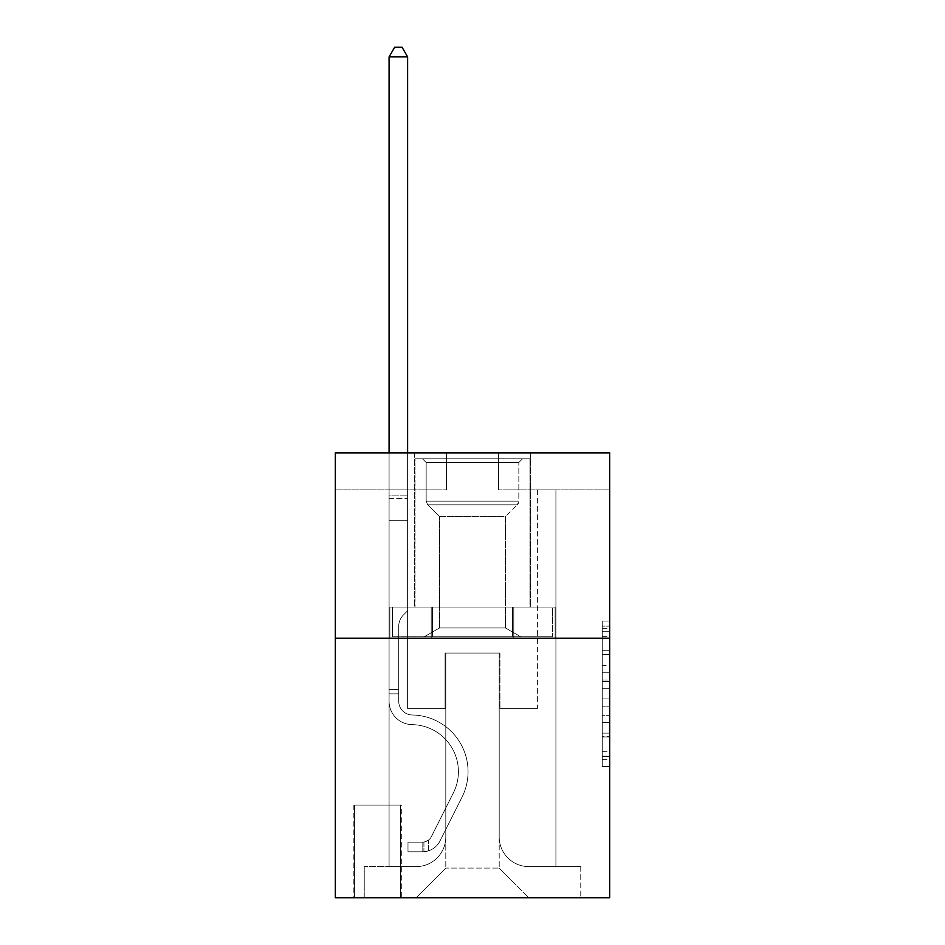 <?xml version="1.0" encoding="UTF-8"?>
<svg xmlns="http://www.w3.org/2000/svg" width="945" height="945" viewBox="0 0 945 945"><rect width="100%" height="100%" fill="white"/><g stroke="black" fill="none" stroke-linecap="round" stroke-linejoin="round"><path stroke-width="0.71" stroke-dasharray="4.72 3.54" d="M602.26 665.457L602.26 688.74L609.679 688.74L609.679 759.343L609.679 628.33L609.679 688.74L602.26 688.74L602.26 626.145L602.26 766.619L602.26 621.054L602.26 756.425L609.679 756.425L602.26 756.425L609.679 756.425L602.26 756.425L602.26 733.143L602.26 766.619L609.679 766.619L609.679 621.054L609.679 756.071L609.679 698.934L602.26 698.934L609.679 698.934L609.679 733.143L609.679 631.248L602.26 631.248L609.679 631.248L609.679 766.619L609.679 628.33L609.679 766.619L602.26 766.619L602.26 621.054L609.679 621.054L609.679 628.33L609.679 621.054L609.679 628.33L609.679 621.054L609.679 626.145L609.679 621.054L602.26 621.054L602.26 631.248L609.679 631.248L602.26 631.248L602.26 665.457L609.679 665.457M530.334 452.856L530.334 607.08L414.666 607.08L530.334 607.08L414.666 607.08L530.334 607.08L530.334 452.856L414.666 452.856L414.666 607.08L414.666 452.856L530.334 452.856M401.318 805.057L353.855 805.057L401.318 805.057L401.318 897.75L353.855 897.75L401.318 897.75M353.855 805.057L353.855 897.75M609.679 680.01L609.679 672.734L609.679 680.01L602.26 680.01L602.26 650.715L602.26 736.958L602.26 715.306L609.679 715.306L602.26 715.306L602.26 766.619L609.679 766.619L602.26 766.619L609.679 766.619L602.26 766.619L602.26 621.054L609.679 621.054L602.26 621.054L609.679 621.054L602.26 621.054L602.26 680.01L609.679 680.01M609.679 638.229L609.679 897.75L335.321 897.75L335.321 638.229L609.679 638.229L609.679 452.856L498.452 452.856L609.679 452.856L609.679 489.923L609.679 452.856L335.321 452.856L446.548 452.856L335.321 452.856L335.321 638.229L609.679 638.229L335.321 638.229M389.08 489.923L389.08 866.612L416.143 866.612A29.661 29.661 0 0 0 445.804 836.951L445.804 653.054L445.804 868.089L445.804 653.054L445.804 868.089L445.804 653.054L499.196 653.054L499.196 836.951A29.661 29.661 0 0 0 528.857 866.612L555.92 866.612L555.92 489.923L555.92 866.612L555.92 489.923L555.92 866.612L555.92 489.923L555.92 866.612L555.92 489.923L555.92 866.612L555.92 489.923L555.92 866.612L555.92 489.923L555.92 866.612L555.92 489.923L555.92 866.612L555.92 489.923L555.92 866.612L555.92 489.923L555.92 866.612L555.92 489.923L555.92 866.612L555.92 489.923L555.92 866.612L580.762 866.612L528.857 866.612L555.92 866.612L528.857 866.612L555.92 866.612L528.857 866.612L555.92 866.612L528.857 866.612L555.92 866.612L528.857 866.612L555.92 866.612L528.857 866.612L555.92 866.612L528.857 866.612L555.92 866.612L528.857 866.612L555.92 866.612L528.857 866.612L555.92 866.612L528.857 866.612L555.92 866.612L555.92 489.923L537.386 489.923L555.92 489.923L537.386 489.923L555.92 489.923L537.386 489.923L555.92 489.923L537.386 489.923L555.92 489.923L537.386 489.923L555.92 489.923L537.386 489.923L555.92 489.923L537.386 489.923L555.92 489.923L537.386 489.923L555.92 489.923L537.386 489.923L555.92 489.923L537.386 489.923L555.92 489.923L537.386 489.923L555.92 489.923L537.386 489.923L555.92 489.923L555.92 866.612L528.857 866.612A29.661 29.661 0 0 1 499.196 836.951A29.661 29.661 0 0 0 528.857 866.612A29.661 29.661 0 0 1 499.196 836.951A29.661 29.661 0 0 0 528.857 866.612A29.661 29.661 0 0 1 499.196 836.951A29.661 29.661 0 0 0 528.857 866.612A29.661 29.661 0 0 1 499.196 836.951A29.661 29.661 0 0 0 528.857 866.612A29.661 29.661 0 0 1 499.196 836.951A29.661 29.661 0 0 0 528.857 866.612A29.661 29.661 0 0 1 499.196 836.951A29.661 29.661 0 0 0 528.857 866.612A29.661 29.661 0 0 1 499.196 836.951A29.661 29.661 0 0 0 528.857 866.612A29.661 29.661 0 0 1 499.196 836.951A29.661 29.661 0 0 0 528.857 866.612A29.661 29.661 0 0 1 499.196 836.951A29.661 29.661 0 0 0 528.857 866.612A29.661 29.661 0 0 1 499.196 836.951A29.661 29.661 0 0 0 528.857 866.612A29.661 29.661 0 0 1 499.196 836.951L499.196 653.054L499.196 868.089L445.804 868.089L499.196 868.089L528.857 897.75L580.762 897.75L416.143 897.75L528.857 897.75L499.196 868.089L528.857 897.75L499.196 868.089L499.196 653.054L499.196 868.089L499.196 653.054L445.06 653.054L445.06 708.667L407.614 708.667L407.614 489.923L389.08 489.923L389.08 866.612L416.143 866.612A29.661 29.661 0 0 0 445.804 836.951L445.804 653.054L445.06 653.054L445.06 708.667L407.614 708.667L407.614 489.923L389.08 489.923L389.08 866.612L416.143 866.612L364.238 866.612L416.143 866.612L389.08 866.612L389.08 489.923L389.08 866.612L389.08 489.923L389.08 866.612L389.08 489.923L389.08 866.612L389.08 489.923L389.08 866.612L389.08 489.923L389.08 866.612L389.08 489.923L389.08 866.612L389.08 489.923L389.08 866.612L389.08 489.923L389.08 866.612L389.08 489.923L389.08 866.612L389.08 489.923L407.614 489.923L389.08 489.923L407.614 489.923L389.08 489.923L407.614 489.923L389.08 489.923L407.614 489.923L389.08 489.923L407.614 489.923L389.08 489.923L407.614 489.923L389.08 489.923L407.614 489.923L389.08 489.923L407.614 489.923L389.08 489.923L407.614 489.923L389.08 489.923L407.614 489.923L389.08 489.923L407.614 489.923L389.08 489.923L389.08 866.612L389.08 489.923M445.804 836.951L445.804 653.054L445.06 653.054L445.06 708.667L407.614 708.667L407.614 489.923L407.614 708.667L407.614 489.923L407.614 708.667L407.614 489.923L407.614 708.667L407.614 489.923L407.614 708.667L407.614 489.923L407.614 708.667L407.614 489.923L407.614 708.667L407.614 489.923L407.614 708.667L407.614 489.923L407.614 708.667L407.614 489.923L407.614 708.667L407.614 489.923L407.614 708.667L407.614 489.923L407.614 708.667L445.06 708.667L407.614 708.667L445.06 708.667L407.614 708.667L445.06 708.667L407.614 708.667L445.06 708.667L407.614 708.667L445.06 708.667L407.614 708.667L445.06 708.667L407.614 708.667L445.06 708.667L407.614 708.667L445.06 708.667L407.614 708.667L445.06 708.667L407.614 708.667L445.06 708.667L407.614 708.667L445.06 708.667L445.06 653.054L445.06 708.667L445.06 653.054L445.06 708.667L445.06 653.054L445.06 708.667L445.06 653.054L445.06 708.667L445.06 653.054L445.06 708.667L445.06 653.054L445.06 708.667L445.06 653.054L445.06 708.667L445.06 653.054L445.06 708.667L445.06 653.054L445.06 708.667L445.06 653.054L445.06 708.667L445.06 653.054L445.804 653.054L445.06 653.054L445.804 653.054L445.06 653.054L445.804 653.054L445.06 653.054L445.804 653.054L445.06 653.054L445.804 653.054L445.06 653.054L445.804 653.054L445.06 653.054L445.804 653.054L445.06 653.054L445.804 653.054L445.06 653.054L445.804 653.054L445.06 653.054L445.804 653.054L445.06 653.054L445.804 653.054L445.804 836.951A29.661 29.661 0 0 1 416.143 866.612A29.661 29.661 0 0 0 445.804 836.951A29.661 29.661 0 0 1 416.143 866.612A29.661 29.661 0 0 0 445.804 836.951A29.661 29.661 0 0 1 416.143 866.612A29.661 29.661 0 0 0 445.804 836.951A29.661 29.661 0 0 1 416.143 866.612A29.661 29.661 0 0 0 445.804 836.951A29.661 29.661 0 0 1 416.143 866.612A29.661 29.661 0 0 0 445.804 836.951A29.661 29.661 0 0 1 416.143 866.612A29.661 29.661 0 0 0 445.804 836.951A29.661 29.661 0 0 1 416.143 866.612A29.661 29.661 0 0 0 445.804 836.951A29.661 29.661 0 0 1 416.143 866.612A29.661 29.661 0 0 0 445.804 836.951A29.661 29.661 0 0 1 416.143 866.612A29.661 29.661 0 0 0 445.804 836.951A29.661 29.661 0 0 1 416.143 866.612A29.661 29.661 0 0 0 445.804 836.951M609.679 489.923L498.452 489.923L609.679 489.923M335.321 489.923L446.548 489.923L335.321 489.923L335.321 452.856L335.321 489.923M354.599 897.75L400.574 897.75L354.599 897.75L354.599 805.057L400.574 805.057L400.574 897.75L400.574 805.057L354.599 805.057L354.599 897.75M364.238 897.75L416.143 897.75L445.804 868.089L416.143 897.75L445.804 868.089L416.143 897.75L364.238 897.75L364.238 866.612L364.238 897.75M499.94 653.054L499.196 653.054L499.94 653.054L499.196 653.054L499.94 653.054L499.196 653.054L499.94 653.054L499.196 653.054L499.94 653.054L499.196 653.054L499.94 653.054L499.196 653.054L499.94 653.054L499.196 653.054L499.94 653.054L499.196 653.054L499.94 653.054L499.196 653.054L499.94 653.054L499.196 653.054L499.94 653.054L499.196 653.054L499.94 653.054L499.196 653.054L499.94 653.054L499.94 708.667L499.94 653.054M498.452 489.923L498.452 452.856L498.452 489.923M446.548 489.923L446.548 452.856L446.548 489.923M580.762 866.612L580.762 897.75L580.762 866.612M537.386 489.923L537.386 708.667L499.94 708.667L537.386 708.667L499.94 708.667L537.386 708.667L499.94 708.667L537.386 708.667L499.94 708.667L537.386 708.667L499.94 708.667L537.386 708.667L499.94 708.667L537.386 708.667L499.94 708.667L537.386 708.667L499.94 708.667L537.386 708.667L499.94 708.667L537.386 708.667L499.94 708.667L537.386 708.667L499.94 708.667L537.386 708.667L499.94 708.667L537.386 708.667L537.386 489.923M555.128 638.229L389.872 638.229L555.128 638.229L555.128 607.08L389.872 607.08L513.808 607.08L513.808 638.229L513.808 607.08L431.192 607.08L431.192 638.229L431.192 607.08L389.872 607.08L389.872 638.229L389.872 607.08L555.128 607.08L555.128 638.229M431.192 607.08L431.192 638.229L431.192 607.08M513.808 607.08L513.808 638.229L513.808 607.08M602.26 688.74L609.679 688.74L602.26 688.74M602.26 626.145L602.26 621.054L602.26 626.145L609.679 626.145L602.26 626.145M602.26 736.592L602.26 706.21L602.26 736.592L609.679 736.592L602.26 736.592M602.26 706.21L602.26 698.934L609.679 698.934L602.26 698.934L602.26 706.21L609.679 706.21L602.26 706.21M602.26 650.715L602.26 631.248L602.26 650.715L609.679 650.715L602.26 650.715M602.26 621.054L609.679 621.054L602.26 621.054L602.26 628.33L602.26 621.054L609.679 621.054M602.26 766.619L609.679 766.619L602.26 766.619L602.26 759.343L602.26 766.619M389.08 693.843L389.08 56.889L389.08 520.329L389.08 56.889L407.614 56.889L407.614 495.853L407.614 56.889L389.08 56.889L394.644 47.25L402.062 47.25L394.644 47.25L389.08 56.889L389.08 520.329L389.08 56.889L407.614 56.889L402.062 47.25L407.614 56.889L407.614 520.329L389.08 520.329L389.08 56.889L394.644 47.25L402.062 47.25L394.644 47.25L389.08 56.889L389.08 520.329L389.08 56.889L407.614 56.889L389.08 56.889L394.644 47.25L402.062 47.25L407.614 56.889L402.062 47.25L394.644 47.25L389.08 56.889L389.08 520.329L389.08 56.889L407.614 56.889L407.614 495.853L407.614 56.889L389.08 56.889L394.644 47.25L402.062 47.25L407.614 56.889L402.062 47.25L394.644 47.25L389.08 56.889L389.08 520.329L389.08 56.889L407.614 56.889L407.614 498.629L407.614 56.889L389.08 56.889L394.644 47.25L402.062 47.25L407.614 56.889L402.062 47.25L394.644 47.25L389.08 56.889L389.08 520.329L389.08 56.889L407.614 56.889L407.614 610.789L403.444 614.971A16.112 16.112 -9.9 0 0 398.719 626.358A16.112 16.112 170.1 0 1 403.444 614.971L407.614 610.789L407.614 520.329L389.08 520.329L389.08 701.273A23.353 23.353 -9.9 0 0 412.067 724.626A23.353 23.353 170.1 0 1 389.08 701.273L389.08 520.329L407.614 520.329L407.614 56.889L389.08 56.889L394.644 47.25L402.062 47.25L407.614 56.889L402.062 47.25L394.644 47.25L389.08 56.889L389.08 520.329L407.614 520.329L407.614 610.789L403.444 614.971A16.112 16.112 -33.2 0 0 398.719 626.358A16.112 16.112 146.8 0 1 403.444 614.971L407.614 610.789L407.614 498.629L407.614 520.329L389.08 520.329L389.08 701.273A23.353 23.353 -33.2 0 0 412.067 724.626A23.353 23.353 170.1 0 1 389.08 701.273L389.08 520.329L407.614 520.329L407.614 610.789L403.444 614.971A16.112 16.112 -33.2 0 0 398.719 626.358A16.112 16.112 146.8 0 1 403.444 614.971L407.614 610.789L407.614 495.853L407.614 520.329L389.08 520.329L389.08 701.273A23.353 23.353 -33.2 0 0 412.067 724.626A23.353 23.353 170.1 0 1 389.08 701.273L389.08 520.329L407.614 520.329L407.614 610.789L403.444 614.971A16.112 16.112 -33.2 0 0 398.719 626.358A16.112 16.112 146.8 0 1 403.444 614.971L407.614 610.789L407.614 56.889L407.614 520.329L389.08 520.329L389.08 701.273A23.353 23.353 -33.2 0 0 412.067 724.626A47.085 47.085 170.1 0 1 453.399 792.855A47.085 47.085 -9.9 0 0 412.067 724.626A23.353 23.353 146.8 0 1 389.08 701.273L389.08 520.329L407.614 520.329L407.614 610.789L403.444 614.971A16.112 16.112 -33.2 0 0 398.719 626.358A16.112 16.112 146.8 0 1 403.444 614.971L407.614 610.789L407.614 56.889L389.08 56.889L407.614 56.889L402.062 47.25L407.614 56.889L407.614 520.329L389.08 520.329L389.08 701.273A23.353 23.353 -33.2 0 0 412.067 724.626A23.353 23.353 146.8 0 1 389.08 701.273L389.08 520.329L407.614 520.329L407.614 610.789L403.444 614.971A16.112 16.112 -33.2 0 0 398.719 626.358A16.112 16.112 146.8 0 1 403.444 614.971L407.614 610.789L407.614 56.889L389.08 56.889L394.644 47.25L402.062 47.25L394.644 47.25L389.08 56.889L389.08 495.853L389.08 56.889L407.614 56.889L402.062 47.25L407.614 56.889L407.614 520.329L389.08 520.329L389.08 701.273A23.353 23.353 -33.2 0 0 412.067 724.626A23.353 23.353 146.8 0 1 389.08 701.273L389.08 520.329L407.614 520.329L407.614 610.789L403.444 614.971A16.112 16.112 -33.2 0 0 398.719 626.358A16.112 16.112 146.8 0 1 403.444 614.971L407.614 610.789L407.614 56.889L389.08 56.889L394.644 47.25L402.062 47.25L394.644 47.25L389.08 56.889L389.08 498.629L389.08 56.889L407.614 56.889L402.062 47.25L407.614 56.889L407.614 520.329L389.08 520.329L389.08 701.273A23.353 23.353 -33.2 0 0 412.067 724.626A47.085 47.085 146.8 0 1 453.399 792.855A47.085 47.085 -9.9 0 0 412.067 724.626A23.353 23.353 146.8 0 1 389.08 701.273L389.08 520.329L407.614 520.329L407.614 610.789L403.444 614.971A16.112 16.112 -33.2 0 0 398.719 626.358A16.112 16.112 146.8 0 1 403.444 614.971L407.614 610.789L407.614 56.889L389.08 56.889L394.644 47.25L402.062 47.25L394.644 47.25L389.08 56.889L389.08 701.273A23.353 23.353 -33.2 0 0 412.067 724.626A23.353 23.353 146.8 0 1 389.08 701.273L389.08 520.329L407.614 520.329L407.614 610.789L403.444 614.971A16.112 16.112 -33.2 0 0 398.719 626.358A16.112 16.112 146.8 0 1 403.444 614.971L407.614 610.789L407.614 520.329L389.08 520.329L389.08 701.273A23.353 23.353 -33.2 0 0 412.067 724.626A23.353 23.353 146.8 0 1 389.08 701.273L389.08 520.329L407.614 520.329L407.614 498.629L407.614 610.789L403.444 614.971A16.112 16.112 -33.2 0 0 398.719 626.358A16.112 16.112 146.8 0 1 403.444 614.971L407.614 610.789L407.614 520.329L389.08 520.329L389.08 701.273A23.353 23.353 -33.2 0 0 412.067 724.626A47.085 47.085 146.8 0 1 453.399 792.855A47.085 47.085 -9.9 0 0 412.067 724.626A23.353 23.353 146.8 0 1 389.08 701.273L389.08 520.329L407.614 520.329L407.614 495.853L407.614 610.789L403.444 614.971A16.112 16.112 -33.2 0 0 398.719 626.358A16.112 16.112 146.8 0 1 403.444 614.971L407.614 610.789L407.614 520.329L389.08 520.329L389.08 701.273A23.353 23.353 -33.2 0 0 412.067 724.626A23.353 23.353 146.8 0 1 389.08 701.273L389.08 520.329L407.614 520.329L407.614 56.889L402.062 47.25L407.614 56.889L407.614 610.789L403.444 614.971A16.112 16.112 -33.2 0 0 398.719 626.358A16.112 16.112 146.8 0 1 403.444 614.971L407.614 610.789L407.614 520.329L389.08 520.329L389.08 701.273L389.08 693.843L398.719 693.843L398.719 689.389L389.08 689.389L398.719 689.389L398.719 701.273L398.719 626.358L398.719 701.273A13.714 13.714 -9.9 0 0 412.221 714.987A13.714 13.714 170.1 0 1 398.719 701.273L398.719 626.358L398.719 701.273L398.719 689.389L389.08 689.389L398.719 689.389L398.719 701.273A13.714 13.714 -33.2 0 0 412.221 714.987A13.714 13.714 170.1 0 1 398.719 701.273L398.719 626.358L398.719 701.273A13.714 13.714 -33.2 0 0 412.221 714.987A13.714 13.714 170.1 0 1 398.719 701.273L398.719 626.358L398.719 701.273L398.719 689.389L389.08 689.389L398.719 689.389L398.719 701.273A13.714 13.714 -33.2 0 0 412.221 714.987A56.724 56.724 170.1 0 1 462.01 797.178A56.724 56.724 -9.9 0 0 412.221 714.987A13.714 13.714 146.8 0 1 398.719 701.273L398.719 626.358L398.719 701.273A13.714 13.714 -33.2 0 0 412.221 714.987A13.714 13.714 146.8 0 1 398.719 701.273L398.719 626.358L398.719 701.273L398.719 689.389L389.08 689.389L398.719 689.389L398.719 701.273A13.714 13.714 -33.2 0 0 412.221 714.987A13.714 13.714 146.8 0 1 398.719 701.273L398.719 626.358L398.719 701.273A13.714 13.714 -33.2 0 0 412.221 714.987A56.724 56.724 146.8 0 1 462.01 797.178A56.724 56.724 -9.9 0 0 412.221 714.987A13.714 13.714 146.8 0 1 398.719 701.273L398.719 626.358L398.719 701.273L398.719 689.389L389.08 689.389L398.719 689.389L398.719 701.273A13.714 13.714 -33.2 0 0 412.221 714.987A13.714 13.714 146.8 0 1 398.719 701.273L398.719 626.358L398.719 701.273A13.714 13.714 -33.2 0 0 412.221 714.987A13.714 13.714 146.8 0 1 398.719 701.273L398.719 626.358L398.719 701.273L398.719 689.389L389.08 689.389L398.719 689.389L398.719 701.273A13.714 13.714 -33.2 0 0 412.221 714.987A56.724 56.724 146.8 0 1 462.01 797.178A56.724 56.724 -9.9 0 0 412.221 714.987A13.714 13.714 146.8 0 1 398.719 701.273L398.719 626.358L398.719 701.273A13.714 13.714 -33.2 0 0 412.221 714.987A13.714 13.714 146.8 0 1 398.719 701.273L398.719 626.358L398.719 701.273L398.719 693.843L389.08 693.843M422.817 851.776A19.644 19.644 -9.9 0 0 440.004 840.955L462.01 797.178A56.724 56.724 -33.2 0 0 412.221 714.987A13.714 13.714 146.8 0 1 398.719 701.273A13.714 13.714 -33.2 0 0 412.221 714.987A56.724 56.724 146.8 0 1 462.01 797.178A56.724 56.724 -33.2 0 0 412.221 714.987A13.714 13.714 146.8 0 1 398.719 701.273A13.714 13.714 146.8 0 0 412.221 714.987A13.714 13.714 146.8 0 1 398.719 701.273A13.714 13.714 146.8 0 0 412.221 714.987A56.724 56.724 146.8 0 1 462.01 797.178A56.724 56.724 -33.2 0 0 412.221 714.987A13.714 13.714 146.8 0 1 398.719 701.273A13.714 13.714 146.8 0 0 412.221 714.987A56.724 56.724 146.8 0 1 462.01 797.178L440.004 840.955L462.01 797.178A56.724 56.724 -33.2 0 0 412.221 714.987A13.714 13.714 146.8 0 1 398.719 701.273A13.714 13.714 146.8 0 0 412.221 714.987A13.714 13.714 146.8 0 1 398.719 701.273A13.714 13.714 146.8 0 0 412.221 714.987A56.724 56.724 146.8 0 1 462.01 797.178A56.724 56.724 -33.2 0 0 412.221 714.987A13.714 13.714 146.8 0 1 398.719 701.273A13.714 13.714 146.8 0 0 412.221 714.987A56.724 56.724 146.8 0 1 462.01 797.178A56.724 56.724 -33.2 0 0 412.221 714.987A13.714 13.714 146.8 0 1 398.719 701.273A13.714 13.714 146.8 0 0 412.221 714.987A13.714 13.714 146.8 0 1 398.719 701.273A13.714 13.714 146.8 0 0 412.221 714.987A56.724 56.724 146.8 0 1 462.01 797.178L440.004 840.955A19.644 19.644 170.1 0 1 428.38 850.854A19.644 19.644 -9.9 0 0 440.004 840.955L462.01 797.178A56.724 56.724 -33.2 0 0 412.221 714.987A13.714 13.714 146.8 0 1 398.719 701.273A13.714 13.714 146.8 0 0 412.221 714.987A56.724 56.724 146.8 0 1 462.01 797.178A56.724 56.724 -33.2 0 0 412.221 714.987A13.714 13.714 146.8 0 1 398.719 701.273A13.714 13.714 146.8 0 0 412.221 714.987A13.714 13.714 146.8 0 1 398.719 701.273A13.714 13.714 146.8 0 0 412.221 714.987A56.724 56.724 146.8 0 1 462.01 797.178A56.724 56.724 -33.2 0 0 412.221 714.987A13.714 13.714 146.8 0 1 398.719 701.273A13.714 13.714 146.8 0 0 412.221 714.987A56.724 56.724 146.8 0 1 462.01 797.178L440.004 840.955L462.01 797.178A56.724 56.724 -33.2 0 0 412.221 714.987A56.724 56.724 -33.2 0 1 462.01 797.178A56.724 56.724 -33.2 0 0 412.221 714.987A56.724 56.724 -33.2 0 1 462.01 797.178L440.004 840.955L462.01 797.178A56.724 56.724 -33.2 0 0 412.221 714.987A56.724 56.724 -33.2 0 1 462.01 797.178L440.004 840.955A19.644 19.644 146.8 0 1 428.38 850.854C422.663 852.071 422.663 852.071 428.38 850.854C422.663 852.071 422.663 852.071 428.38 850.854A19.644 19.644 -33.2 0 0 440.004 840.955L462.01 797.178A56.724 56.724 -33.2 0 0 412.221 714.987A56.724 56.724 -33.2 0 1 462.01 797.178A56.724 56.724 -33.2 0 0 412.221 714.987A56.724 56.724 -33.2 0 1 462.01 797.178L440.004 840.955L462.01 797.178A56.724 56.724 -33.2 0 0 412.221 714.987A56.724 56.724 -33.2 0 1 462.01 797.178L440.004 840.955L462.01 797.178A56.724 56.724 -33.2 0 0 412.221 714.987A56.724 56.724 -33.2 0 1 462.01 797.178A56.724 56.724 -33.2 0 0 412.221 714.987A56.724 56.724 -33.2 0 1 462.01 797.178L440.004 840.955A19.644 19.644 146.8 0 1 428.38 850.854C422.663 852.071 422.663 852.071 428.38 850.854C422.663 852.071 422.663 852.071 428.38 850.854A19.644 19.644 -33.2 0 0 440.004 840.955L462.01 797.178A56.724 56.724 -33.2 0 0 412.221 714.987A56.724 56.724 -33.2 0 1 462.01 797.178L440.004 840.955L462.01 797.178A56.724 56.724 -33.2 0 0 412.221 714.987A56.724 56.724 -33.2 0 1 462.01 797.178A56.724 56.724 -33.2 0 0 412.221 714.987A56.724 56.724 -33.2 0 1 462.01 797.178L440.004 840.955L462.01 797.178A56.724 56.724 -33.2 0 0 412.221 714.987A56.724 56.724 -33.2 0 1 462.01 797.178L440.004 840.955A19.644 19.644 146.8 0 1 428.38 850.854C422.663 852.071 422.663 852.071 428.38 850.854C422.663 852.071 422.663 852.071 428.38 850.854A19.644 19.644 -33.2 0 0 440.004 840.955L462.01 797.178L440.004 840.955A19.644 19.644 146.8 0 1 428.38 850.854C422.663 852.071 422.663 852.071 428.38 850.854C422.663 852.071 422.663 852.071 428.38 850.854A19.644 19.644 -33.2 0 0 440.004 840.955L462.01 797.178L440.004 840.955A19.644 19.644 146.8 0 1 428.38 850.854C422.663 852.071 422.663 852.071 428.38 850.854C422.663 852.071 422.663 852.071 428.38 850.854A19.644 19.644 -33.2 0 0 440.004 840.955L462.01 797.178L440.004 840.955A19.644 19.644 146.8 0 1 428.38 850.854C422.663 852.071 422.663 852.071 428.38 850.854C422.663 852.071 422.663 852.071 428.38 850.854A19.644 19.644 -33.2 0 0 440.004 840.955L462.01 797.178L440.004 840.955A19.644 19.644 146.8 0 1 428.38 850.854C422.663 852.071 422.663 852.071 428.38 850.854C422.663 852.071 422.663 852.071 428.38 850.854A19.644 19.644 -33.2 0 0 440.004 840.955L462.01 797.178L440.004 840.955A19.644 19.644 146.8 0 1 428.38 850.854C422.663 852.071 422.663 852.071 428.38 850.854C422.663 852.071 422.663 852.071 428.38 850.854A19.644 19.644 -33.2 0 0 440.004 840.955L462.01 797.178L440.004 840.955A19.644 19.644 146.8 0 1 428.38 850.854C422.663 852.071 422.663 852.071 428.38 850.854C422.663 852.071 422.663 852.071 428.38 850.854A19.644 19.644 -33.2 0 0 440.004 840.955L462.01 797.178L440.004 840.955A19.644 19.644 146.8 0 1 428.38 850.854C422.663 852.071 422.663 852.071 428.38 850.854C422.663 852.071 422.663 852.071 428.38 850.854A19.644 19.644 -33.2 0 0 440.004 840.955L462.01 797.178L440.004 840.955A19.644 19.644 146.8 0 1 428.38 850.854C422.663 852.071 422.663 852.071 428.38 850.854C422.663 852.071 422.663 852.071 428.38 850.854A19.644 19.644 -33.2 0 0 440.004 840.955A19.644 19.644 -9.9 0 1 422.817 851.776L422.817 842.125A10.005 10.005 -9.9 0 0 431.392 836.62L453.399 792.855A47.085 47.085 -33.2 0 0 412.067 724.626A23.353 23.353 146.8 0 1 389.08 701.273A23.353 23.353 -33.2 0 0 412.067 724.626A47.085 47.085 146.8 0 1 453.399 792.855A47.085 47.085 -33.2 0 0 412.067 724.626A23.353 23.353 146.8 0 1 389.08 701.273A23.353 23.353 146.8 0 0 412.067 724.626A23.353 23.353 146.8 0 1 389.08 701.273A23.353 23.353 146.8 0 0 412.067 724.626A47.085 47.085 146.8 0 1 453.399 792.855A47.085 47.085 -33.2 0 0 412.067 724.626A23.353 23.353 146.8 0 1 389.08 701.273A23.353 23.353 146.8 0 0 412.067 724.626A47.085 47.085 146.8 0 1 453.399 792.855L431.392 836.62L453.399 792.855A47.085 47.085 -33.2 0 0 412.067 724.626A23.353 23.353 146.8 0 1 389.08 701.273A23.353 23.353 146.8 0 0 412.067 724.626A23.353 23.353 146.8 0 1 389.08 701.273A23.353 23.353 146.8 0 0 412.067 724.626A47.085 47.085 146.8 0 1 453.399 792.855A47.085 47.085 -33.2 0 0 412.067 724.626A23.353 23.353 146.8 0 1 389.08 701.273A23.353 23.353 146.8 0 0 412.067 724.626A47.085 47.085 146.8 0 1 453.399 792.855A47.085 47.085 -33.2 0 0 412.067 724.626A23.353 23.353 146.8 0 1 389.08 701.273A23.353 23.353 146.8 0 0 412.067 724.626A23.353 23.353 146.8 0 1 389.08 701.273A23.353 23.353 146.8 0 0 412.067 724.626A47.085 47.085 146.8 0 1 453.399 792.855L431.392 836.62A10.005 10.005 170.1 0 1 428.38 840.188C422.769 842.775 422.769 842.775 428.38 840.188C422.769 842.775 422.769 842.775 428.38 840.188A10.005 10.005 -9.9 0 0 431.392 836.62L453.399 792.855A47.085 47.085 -33.2 0 0 412.067 724.626A23.353 23.353 146.8 0 1 389.08 701.273A23.353 23.353 146.8 0 0 412.067 724.626A47.085 47.085 146.8 0 1 453.399 792.855A47.085 47.085 -33.2 0 0 412.067 724.626A23.353 23.353 146.8 0 1 389.08 701.273A23.353 23.353 146.8 0 0 412.067 724.626A23.353 23.353 146.8 0 1 389.08 701.273A23.353 23.353 146.8 0 0 412.067 724.626A47.085 47.085 146.8 0 1 453.399 792.855A47.085 47.085 -33.2 0 0 412.067 724.626A23.353 23.353 146.8 0 1 389.08 701.273A23.353 23.353 146.8 0 0 412.067 724.626A47.085 47.085 146.8 0 1 453.399 792.855L431.392 836.62L453.399 792.855A47.085 47.085 -33.2 0 0 412.067 724.626A47.085 47.085 -33.2 0 1 453.399 792.855A47.085 47.085 -33.2 0 0 412.067 724.626A47.085 47.085 -33.2 0 1 453.399 792.855L431.392 836.62L453.399 792.855A47.085 47.085 -33.2 0 0 412.067 724.626A47.085 47.085 -33.2 0 1 453.399 792.855L431.392 836.62A10.005 10.005 146.8 0 1 428.38 840.188C422.769 842.775 422.769 842.775 428.38 840.188C422.769 842.775 422.769 842.775 428.38 840.188A10.005 10.005 -33.2 0 0 431.392 836.62L453.399 792.855A47.085 47.085 -33.2 0 0 412.067 724.626A47.085 47.085 -33.2 0 1 453.399 792.855A47.085 47.085 -33.2 0 0 412.067 724.626A47.085 47.085 -33.2 0 1 453.399 792.855L431.392 836.62L453.399 792.855A47.085 47.085 -33.2 0 0 412.067 724.626A47.085 47.085 -33.2 0 1 453.399 792.855L431.392 836.62L453.399 792.855A47.085 47.085 -33.2 0 0 412.067 724.626A47.085 47.085 -33.2 0 1 453.399 792.855A47.085 47.085 -33.2 0 0 412.067 724.626A47.085 47.085 -33.2 0 1 453.399 792.855L431.392 836.62A10.005 10.005 146.8 0 1 428.38 840.188C422.769 842.775 422.769 842.775 428.38 840.188C422.769 842.775 422.769 842.775 428.38 840.188A10.005 10.005 -33.2 0 0 431.392 836.62L453.399 792.855A47.085 47.085 -33.2 0 0 412.067 724.626A47.085 47.085 -33.2 0 1 453.399 792.855L431.392 836.62L453.399 792.855A47.085 47.085 -33.2 0 0 412.067 724.626A47.085 47.085 -33.2 0 1 453.399 792.855A47.085 47.085 -33.2 0 0 412.067 724.626A47.085 47.085 -33.2 0 1 453.399 792.855L431.392 836.62L453.399 792.855A47.085 47.085 -33.2 0 0 412.067 724.626A47.085 47.085 -33.2 0 1 453.399 792.855L431.392 836.62A10.005 10.005 146.8 0 1 428.38 840.188C422.769 842.775 422.769 842.775 428.38 840.188C422.769 842.775 422.769 842.775 428.38 840.188A10.005 10.005 -33.2 0 0 431.392 836.62L453.399 792.855L431.392 836.62A10.005 10.005 146.8 0 1 428.38 840.188C422.769 842.775 422.769 842.775 428.38 840.188C422.769 842.775 422.769 842.775 428.38 840.188A10.005 10.005 -33.2 0 0 431.392 836.62L453.399 792.855L431.392 836.62A10.005 10.005 146.8 0 1 428.38 840.188C422.769 842.775 422.769 842.775 428.38 840.188C422.769 842.775 422.769 842.775 428.38 840.188A10.005 10.005 -33.2 0 0 431.392 836.62L453.399 792.855L431.392 836.62A10.005 10.005 146.8 0 1 428.38 840.188C422.769 842.775 422.769 842.775 428.38 840.188C422.769 842.775 422.769 842.775 428.38 840.188A10.005 10.005 -33.2 0 0 431.392 836.62L453.399 792.855L431.392 836.62A10.005 10.005 146.8 0 1 428.38 840.188C422.769 842.775 422.769 842.775 428.38 840.188C422.769 842.775 422.769 842.775 428.38 840.188A10.005 10.005 -33.2 0 0 431.392 836.62L453.399 792.855L431.392 836.62A10.005 10.005 146.8 0 1 428.38 840.188C422.769 842.775 422.769 842.775 428.38 840.188C422.769 842.775 422.769 842.775 428.38 840.188A10.005 10.005 -33.2 0 0 431.392 836.62L453.399 792.855L431.392 836.62A10.005 10.005 146.8 0 1 428.38 840.188C422.769 842.775 422.769 842.775 428.38 840.188C422.769 842.775 422.769 842.775 428.38 840.188A10.005 10.005 -33.2 0 0 431.392 836.62L453.399 792.855L431.392 836.62A10.005 10.005 146.8 0 1 428.38 840.188C422.769 842.775 422.769 842.775 428.38 840.188C422.769 842.775 422.769 842.775 428.38 840.188A10.005 10.005 -33.2 0 0 431.392 836.62L453.399 792.855L431.392 836.62A10.005 10.005 146.8 0 1 428.38 840.188C422.769 842.775 422.769 842.775 428.38 840.188C422.769 842.775 422.769 842.775 428.38 840.188A10.005 10.005 -33.2 0 0 431.392 836.62A10.005 10.005 -9.9 0 1 422.817 842.125L422.817 851.776L407.992 851.776L422.817 851.776A19.644 19.644 -33.2 0 0 440.004 840.955A19.644 19.644 -33.2 0 1 422.817 851.776L422.817 842.125L407.992 842.137L422.817 842.125A10.005 10.005 -33.2 0 0 431.392 836.62A10.005 10.005 -33.2 0 1 422.817 842.125L422.817 851.776L407.992 851.776L407.992 842.137L407.992 851.776L422.817 851.776A19.644 19.644 -33.2 0 0 440.004 840.955A19.644 19.644 -33.2 0 1 422.817 851.776L422.817 842.125L407.992 842.137L422.817 842.125A10.005 10.005 -33.2 0 0 431.392 836.62A10.005 10.005 -33.2 0 1 422.817 842.125L422.817 851.776L407.992 851.776L407.992 842.137L407.992 851.776L422.817 851.776A19.644 19.644 -33.2 0 0 440.004 840.955A19.644 19.644 -33.2 0 1 422.817 851.776L422.817 842.125L407.992 842.137L422.817 842.125A10.005 10.005 -33.2 0 0 431.392 836.62A10.005 10.005 -33.2 0 1 422.817 842.125L422.817 851.776L407.992 851.776L407.992 842.137L407.992 851.776L422.817 851.776A19.644 19.644 -33.2 0 0 440.004 840.955A19.644 19.644 -33.2 0 1 422.817 851.776L422.817 842.125L407.992 842.137L422.817 842.125A10.005 10.005 -33.2 0 0 431.392 836.62A10.005 10.005 -33.2 0 1 422.817 842.125L422.817 851.776L407.992 851.776L407.992 842.137L407.992 851.776L422.817 851.776A19.644 19.644 -33.2 0 0 440.004 840.955A19.644 19.644 -33.2 0 1 422.817 851.776L422.817 842.125L407.992 842.137L422.817 842.125A10.005 10.005 -33.2 0 0 431.392 836.62A10.005 10.005 -33.2 0 1 422.817 842.125L422.817 851.776L407.992 851.776L407.992 842.137L407.992 851.776L422.817 851.776A19.644 19.644 -33.2 0 0 440.004 840.955A19.644 19.644 -33.2 0 1 422.817 851.776L422.817 842.125L407.992 842.137L422.817 842.125A10.005 10.005 -33.2 0 0 431.392 836.62A10.005 10.005 -33.2 0 1 422.817 842.125L422.817 851.776L407.992 851.776L407.992 842.137L407.992 851.776L422.817 851.776A19.644 19.644 -33.2 0 0 440.004 840.955A19.644 19.644 -33.2 0 1 422.817 851.776L422.817 842.125L407.992 842.137L422.817 842.125A10.005 10.005 -33.2 0 0 431.392 836.62A10.005 10.005 -33.2 0 1 422.817 842.125L422.817 851.776L407.992 851.776L407.992 842.137L407.992 851.776L422.817 851.776A19.644 19.644 -33.2 0 0 440.004 840.955A19.644 19.644 -33.2 0 1 422.817 851.776L422.817 842.125L407.992 842.137L422.817 842.125A10.005 10.005 -33.2 0 0 431.392 836.62A10.005 10.005 -33.2 0 1 422.817 842.125L422.817 851.776L407.992 851.776L407.992 842.137L407.992 851.776L422.817 851.776A19.644 19.644 -33.2 0 0 440.004 840.955A19.644 19.644 -33.2 0 1 422.817 851.776L422.817 842.125L407.992 842.137L422.817 842.125A10.005 10.005 -33.2 0 0 431.392 836.62A10.005 10.005 -33.2 0 1 422.817 842.125L422.817 851.776L407.992 851.776L407.992 842.137L407.992 851.776L422.817 851.776A19.644 19.644 -33.2 0 0 440.004 840.955A19.644 19.644 -33.2 0 1 422.817 851.776L422.817 842.125L407.992 842.137L422.817 842.125A10.005 10.005 -33.2 0 0 431.392 836.62A10.005 10.005 -33.2 0 1 422.817 842.125L422.817 851.776L407.992 851.776L407.992 842.137L407.992 851.776L422.817 851.776A19.644 19.644 -33.2 0 0 440.004 840.955A19.644 19.644 -33.2 0 1 422.817 851.776L422.817 842.125L407.992 842.137L422.817 842.125A10.005 10.005 -33.2 0 0 431.392 836.62A10.005 10.005 -33.2 0 1 422.817 842.125L422.817 851.776L407.992 851.776L407.992 842.137L407.992 851.776L422.817 851.776M426.16 462.495L422.45 458.786L522.55 458.786L422.45 458.786L522.55 458.786L422.45 458.786L426.16 462.495L518.84 462.495L522.55 458.786L518.84 462.495L426.16 462.495L518.84 462.495L426.16 462.495L426.16 501.122L518.84 501.122L518.84 462.495L518.84 501.122L426.16 501.122L518.84 501.122L426.16 501.122L426.16 462.495M505.492 627.964L520.695 636.741L424.305 636.741L520.695 636.741L424.305 636.741L520.695 636.741L505.492 627.964L439.508 627.964L424.305 636.741L439.508 627.964L505.492 627.964L439.508 627.964L505.492 627.964L505.492 516.62L439.508 516.62L439.508 627.964L439.508 516.62L427.672 504.795A5.186 5.186 0 0 1 426.16 501.122L427.672 504.795L517.328 504.795A5.186 5.186 0 0 0 518.84 501.122L517.328 504.795L427.672 504.795L517.328 504.795L427.672 504.795L439.508 516.62L505.492 516.62L517.328 504.795L505.492 516.62L439.508 516.62L505.492 516.62L505.492 627.964M415.032 458.786L529.968 458.786L529.968 607.08L415.032 607.08L529.968 607.08L415.032 607.08L529.968 607.08L529.968 458.786L415.032 458.786L415.032 607.08L415.032 458.786L529.968 458.786L415.032 458.786M512.533 607.08L392.447 607.08L512.533 607.08L512.533 636.741L552.553 636.741L392.447 636.741L552.553 636.741L432.467 636.741L512.533 636.741L512.533 607.08L552.553 607.08L552.553 636.741L552.553 607.08L432.467 607.08L432.467 636.741L392.447 636.741L432.467 636.741L432.467 607.08L512.533 607.08L512.533 636.741L512.533 607.08M392.447 607.08L392.447 636.741L392.447 607.08L432.467 607.08L392.447 607.08M432.467 607.08L432.467 636.741L432.467 607.08M389.08 452.856L389.08 56.889L407.614 56.889L389.08 56.889L394.644 47.25L402.062 47.25L394.644 47.25L389.08 56.889L389.08 495.853L389.08 56.889L407.614 56.889L402.062 47.25L407.614 56.889L407.614 495.853L407.614 56.889L389.08 56.889L394.644 47.25L402.062 47.25L394.644 47.25L389.08 56.889L407.614 56.889L402.062 47.25L407.614 56.889L407.614 452.856M407.992 842.137L422.45 842.137L407.992 842.137L407.992 851.776L407.992 842.137M389.08 495.853L389.08 498.629L389.08 495.853L407.614 495.853L389.08 495.853M428.38 850.854C422.663 852.071 422.663 852.071 428.38 850.854C422.663 852.071 422.663 852.071 428.38 850.854L428.38 840.188L428.38 850.854M407.614 56.889L402.062 47.25L394.644 47.25L389.08 56.889M602.26 733.143L609.679 733.143L602.26 733.143M602.26 722.228L609.679 722.228M602.26 654.531L609.679 654.531L602.26 654.531M602.26 628.33L609.679 628.33M602.26 759.343L609.679 759.343M602.26 751.334L609.679 751.334M602.26 636.339L609.679 636.339M602.26 681.463L609.679 681.463L602.26 681.463M602.26 722.582L609.679 722.582L602.26 722.582M602.26 736.958L609.679 736.958L602.26 736.958M602.26 672.734L609.679 672.734L602.26 672.734M389.08 498.629L407.614 498.629L389.08 498.629M602.26 756.071L609.679 756.071M602.26 756.425L609.679 756.425M602.26 631.248L609.679 631.248M423.927 842.03L423.927 851.717L423.927 842.03"/><path stroke-width="1.42" d="M609.679 638.229L609.679 897.75L335.321 897.75L335.321 452.856L609.679 452.856L609.679 638.229L335.321 638.229M407.614 452.856L407.614 56.889L389.08 56.889L389.08 452.856M389.08 56.889L394.644 47.25L402.062 47.25L407.614 56.889"/></g></svg>
